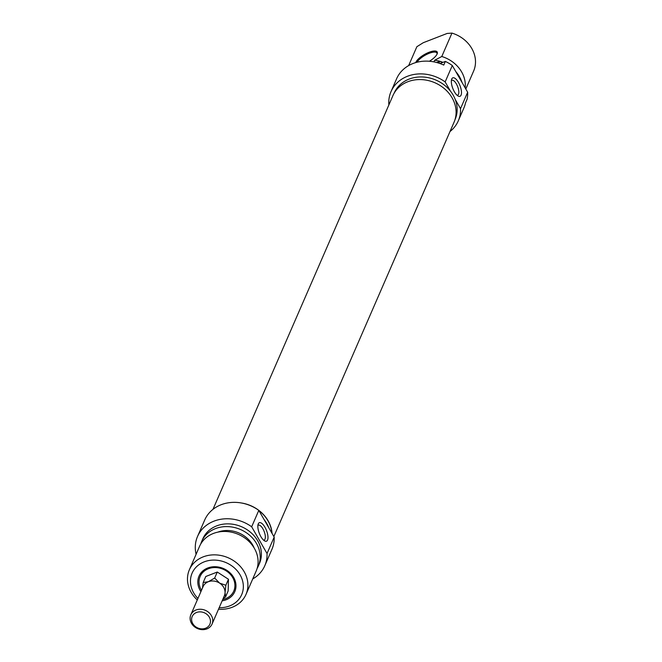<?xml version="1.0" encoding="UTF-8"?>
<svg xmlns="http://www.w3.org/2000/svg" width="662" height="662" viewBox="0 0 662 662"><rect width="100%" height="100%" fill="white"/><g stroke="black" fill="none" stroke-linecap="round" stroke-linejoin="round"><path stroke-width="0.99" d="M241.382 502.979A33.332 28.574 23.5 0 1 272.057 533.431M273.845 536.534L454.041 122.238A33.332 28.574 -156.5 0 0 434.868 82.742A33.332 28.574 -156.5 0 0 392.905 95.651L212.965 509.351M190.813 614.832A11.585 9.93 -156.5 0 0 194.016 626.368A11.585 9.93 -156.5 0 0 206.867 628.9A11.585 9.93 -156.5 0 0 212.055 624.067A11.585 9.93 -156.5 0 0 205.394 610.347A11.585 9.93 -156.5 0 0 190.813 614.832L203.11 586.573A11.585 9.93 23.5 0 1 208.29 581.741L214.67 578.042L219.618 583.123L225.85 585.266L225.055 592.573L225.543 596.95L223.144 598.564M202.498 587.972L203.184 582.494L208.29 581.741A11.585 9.93 23.5 0 1 219.618 583.123A11.585 9.93 23.5 0 1 225.055 592.573A11.585 9.93 23.5 0 1 224.344 595.808L212.055 624.067M203.184 582.494L205.799 576.486L217.285 572.034L228.464 579.258L228.158 590.934L225.543 596.95M214.67 578.042L217.285 572.034M205.568 628.238A9.649 8.275 23.5 0 1 191.599 619.202A9.649 8.275 23.5 0 1 205.948 613.641A9.649 8.275 23.5 0 1 205.568 628.238M225.85 585.266L228.464 579.258M201.496 590.272A18.337 15.714 23.5 0 1 200.164 576.403A18.337 15.714 23.5 0 1 223.243 569.303A18.337 15.714 23.5 0 1 233.794 591.025A18.337 15.714 23.5 0 1 225.585 598.68A18.337 15.714 23.5 0 1 222.738 599.507M200.247 576.221A18.337 15.714 23.5 0 1 200.321 576.031A18.337 15.714 23.5 0 1 223.408 568.939A18.337 15.714 23.5 0 1 233.951 590.661A18.337 15.714 23.5 0 1 233.868 590.843M222.159 600.839A19.496 16.707 -156.5 0 0 226.048 599.805A19.496 16.707 -156.5 0 0 233.645 577.405A19.496 16.707 -156.5 0 0 207.107 568.253A19.496 16.707 -156.5 0 0 200.917 591.605M197.93 598.465A27.026 23.162 23.5 0 1 201.198 563.263A27.026 23.162 23.5 0 1 240.107 574.897A27.026 23.162 23.5 0 1 219.172 607.708M257.89 525.496A7.977 3.103 -111.2 0 1 258.379 525.148A7.977 3.103 -111.2 0 1 263.567 530.096A7.977 3.103 -111.2 0 1 265.007 539.1A7.977 3.103 -111.2 0 1 264.146 540.027A7.977 3.103 -111.2 0 1 263.55 540.109M267.572 540.035A9.913 3.856 68.8 0 0 264.808 527.018A9.913 3.856 68.8 0 0 258.155 524.163A9.913 3.856 68.8 0 0 259.322 533.34A9.913 3.856 68.8 0 0 264.651 540.912A9.913 3.856 68.8 0 0 267.572 540.035M196.093 554.309A36.675 31.437 23.5 0 1 197.541 536.452A36.675 31.437 23.5 0 1 251.668 526.787L267.034 553.515A36.675 31.437 23.5 0 1 264.8 565.704A36.675 31.437 23.5 0 1 252.727 578.944M264.8 565.704L271.941 549.294A36.675 31.437 -156.5 0 0 274.176 537.105L267.034 553.515M274.176 537.105L258.801 510.377A36.675 31.437 -156.5 0 0 204.682 520.042L197.541 536.452M251.668 526.787L258.801 510.377M218.526 609.197A30.882 26.472 -156.5 0 0 246.007 594.393A30.882 26.472 -156.5 0 0 244.212 571.786A30.882 26.472 -156.5 0 0 215.531 554.872A30.882 26.472 -156.5 0 0 189.373 569.759A30.882 26.472 -156.5 0 0 197.284 599.954M189.373 569.759L199.552 546.349A30.882 26.472 23.5 0 1 225.709 531.47A30.882 26.472 23.5 0 1 254.39 548.384A30.882 26.472 23.5 0 1 256.194 570.983L246.007 594.393M258.933 510.601A33.199 28.458 23.5 0 1 268.011 520.878A33.199 28.458 23.5 0 1 271.908 533.167M249.119 505.131A33.199 28.458 23.5 0 1 252.545 506.62M264.121 519.62A33.199 28.458 23.5 0 1 266.819 523.617A33.199 28.458 23.5 0 1 268.855 527.862M217.79 532.149A26.447 22.665 23.5 0 1 252.694 545.008A26.447 22.665 23.5 0 1 254.142 547.962M200.751 543.982A30.882 26.472 23.5 0 1 201.662 541.491A30.882 26.472 23.5 0 1 227.819 526.613A30.882 26.472 23.5 0 1 256.508 543.527A30.882 26.472 23.5 0 1 258.304 566.126A30.882 26.472 23.5 0 1 257.104 568.493M201.662 541.491L202.853 538.76A30.882 26.472 23.5 0 1 229.011 523.882A30.882 26.472 23.5 0 1 257.692 540.796A30.882 26.472 23.5 0 1 259.496 563.395L258.304 566.126M417.093 62.22A11.585 3.906 150.1 0 1 427.429 54.061A11.585 3.906 150.1 0 1 436.879 52.993A11.585 3.906 150.1 0 1 437.028 54.152M465.816 89.022L473.694 70.908A30.882 26.472 23.5 0 0 451.956 33.1L441.777 56.502L434.661 60.267L433.958 61.88M458.294 120.84L463.847 108.072A36.675 31.437 -156.5 0 0 465.502 102.883L467.091 99.234A36.675 31.437 -156.5 0 0 467.662 92.241L460.529 108.651A36.675 31.437 23.5 0 1 458.294 120.84A36.675 31.437 23.5 0 1 450.003 131.523M429.39 61.252A12.355 4.162 -29.9 0 0 437.226 53.68A12.355 4.162 -29.9 0 0 428.38 52.555A12.355 4.162 -29.9 0 0 415.736 62.584M408.653 65.579L416.87 46.704L423.25 42.716L447.156 33.448L451.956 33.1M445.352 61.425L443.763 65.075A36.675 31.437 -156.5 0 0 396.579 78.819L391.035 91.579A36.675 31.437 23.5 0 1 445.154 81.914L452.295 65.505A36.675 31.437 -156.5 0 0 445.352 61.425L439.957 63.519M436.697 62.509L439.659 61.359L438.881 63.155M465.179 87.914A30.882 26.472 -156.5 0 0 441.777 56.502M442.961 62.352A26.447 22.665 -156.5 0 0 434.661 60.267M461.977 82.353A30.882 26.472 -156.5 0 0 455.845 71.678M442.729 62.443A30.882 26.472 -156.5 0 0 439.659 61.359M388.867 104.935A36.675 31.437 23.5 0 1 391.035 91.579M467.662 92.241L452.295 65.505M451.376 80.623A7.977 3.103 -111.2 0 1 451.865 80.284A7.977 3.103 -111.2 0 1 457.649 86.598A7.977 3.103 -111.2 0 1 457.641 95.163A7.977 3.103 -111.2 0 1 457.045 95.237M451.757 78.993A9.913 3.856 68.8 0 0 451.641 79.291A9.913 3.856 68.8 0 0 452.816 88.476A9.913 3.856 68.8 0 0 458.137 96.04A9.913 3.856 68.8 0 0 460.115 85.969A9.913 3.856 68.8 0 0 451.757 78.993M445.154 81.914L450.474 91.166A33.199 28.458 -156.5 0 1 455.208 99.399L460.529 108.651M455.208 99.399A33.199 28.458 23.5 0 1 455.108 119.45L454.943 119.83M394.055 93.342L394.221 92.97A33.199 28.458 23.5 0 1 419.873 76.966A33.199 28.458 23.5 0 1 450.474 91.166"/></g></svg>
